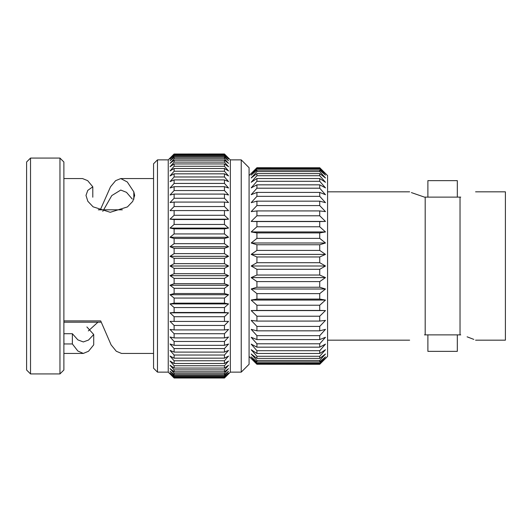 <?xml version="1.0" encoding="UTF-8"?>
<svg xmlns="http://www.w3.org/2000/svg" width="532" height="532" viewBox="0 0 532 532"><rect width="100%" height="100%" fill="white"/><g stroke="black" fill="none" stroke-linecap="round" stroke-linejoin="round"><path stroke-width="0.8" d="M475.575 340.174L505.4 340.174L505.4 191.826L475.575 191.826M460.739 197.126C480.21 190.429 480.21 190.429 460.739 197.126L460.027 197.126L460.027 334.874L460.739 334.874C480.21 341.571 480.21 341.571 460.739 334.874M473.819 339.409L467.109 336.822M460.027 334.874L425.188 334.874L425.188 197.126L460.027 197.126M457.321 334.874L427.888 334.874L427.888 351.359L457.321 351.359L457.321 334.874M424.469 334.874C405.005 341.571 405.005 341.571 424.469 334.874L425.188 334.874M425.188 197.126L424.469 197.126C405.005 190.429 405.005 190.429 424.469 197.126L411.396 192.591M427.888 197.126L457.321 197.126L457.321 180.641L427.888 180.641L427.888 197.126M256.929 364.24L319.725 364.287L256.929 364.24L251.157 358.329L256.929 363.828L319.725 363.828L319.725 363.11L256.929 363.11L256.929 363.828M256.929 360.443L256.929 361.873L319.725 361.873L319.725 360.443L256.929 360.443L251.157 353.986L256.929 358.402L319.725 358.402L319.725 356.287L256.929 356.287L256.929 358.402M256.929 281.588L256.929 287.233L319.725 287.233L319.725 281.588L256.929 281.588L251.157 277.598L325.498 277.598L319.725 275.037L319.725 269.298L256.929 269.298L256.929 275.037L319.725 275.037M319.725 299.09L319.725 293.624L256.929 293.624L256.929 299.09L319.725 299.09L325.498 300.055L319.725 305.228L256.929 305.228L256.929 310.429L319.725 310.429L319.725 305.228M319.725 321.069L319.725 316.214L256.929 316.214L256.929 321.069L319.725 321.069L325.498 320.377L319.725 326.409L256.929 326.409L256.929 330.838L319.725 330.838L319.725 326.409M256.929 335.652L256.929 339.582L319.725 339.582L319.725 335.652L256.929 335.652L251.157 329.328L256.929 330.838M319.725 347.17L319.725 343.792L256.929 343.792L256.929 347.17L319.725 347.17L325.498 344.111L319.725 350.708L256.929 350.708L256.929 353.474L319.725 353.474L319.725 350.708M319.725 167.76L256.929 167.713L319.725 167.76L325.498 173.671L319.725 168.172L256.929 168.172L256.929 168.89L319.725 168.89L319.725 168.172M319.725 171.557L319.725 170.127L256.929 170.127L256.929 171.557L319.725 171.557L325.498 178.014L319.725 173.598L256.929 173.598L256.929 175.713L319.725 175.713L319.725 173.598M256.929 192.418L256.929 196.348L319.725 196.348L319.725 192.418L256.929 192.418L251.157 194.719L256.929 188.208L319.725 188.208L319.725 184.83L256.929 184.83L256.929 188.208M319.725 205.591L319.725 201.163L256.929 201.163L256.929 205.591L319.725 205.591L325.498 211.623L319.725 210.931L256.929 210.931L256.929 215.786L319.725 215.786L319.725 210.931M319.725 181.292L319.725 178.526L256.929 178.526L256.929 181.292L319.725 181.292L325.498 187.889L319.725 184.83M319.725 226.772L319.725 221.571L256.929 221.571L256.929 226.772L319.725 226.772L325.498 231.945L319.725 232.91L256.929 232.91L256.929 238.376L319.725 238.376L319.725 232.91M319.725 250.412L319.725 244.767L256.929 244.767L256.929 250.412L319.725 250.412L325.498 254.402L319.725 256.963L256.929 256.963L256.929 262.702L319.725 262.702L319.725 256.963M241.235 159.866L249.082 167.713L249.082 364.287L241.235 372.134L241.235 159.866L230.336 159.866L224.451 153.981L174.124 154.014L224.451 153.981M153.555 353.428L121.495 353.428L116.295 351.26L111.102 344.876L100.708 320.909L63.973 320.882L63.887 323.842M97.948 322.186L88.325 330.937M86.889 326.941L93.712 334.515L93.712 344.876L88.518 351.253L83.318 353.428L63.887 353.428M63.887 178.572L82.56 178.572L87.68 180.661L92.801 186.812L87.773 190.383L85.991 195.397L87.833 201.269L93.087 206.828L110.237 212.295L127.447 206.915L132.747 201.369L134.662 195.483L133.825 191.872L127.288 181.964L120.751 178.579L115.644 180.647L110.536 186.772L100.329 209.814M83.318 353.428L77.845 351.014L72.372 343.958L63.933 343.951L63.887 333.697M102.782 211.357L111.767 195.59L120.751 190.057L126.49 192.331L132.195 198.961M93.712 334.515L88.525 340.054L83.318 341.943L77.865 339.875L72.372 333.717L63.933 333.71L63.933 334.428M241.235 372.134L230.336 372.134L224.451 378.019L174.124 378.019L170.027 373.816L174.124 377.78L170.027 372.952L174.124 376.669L174.124 375.712L170.027 371.223L174.124 374.668L174.124 373.238L170.027 368.643L174.124 371.788L174.124 369.906L170.027 365.238L174.124 368.058L174.124 365.737L170.027 361.042L174.124 363.509L174.124 360.763L170.027 356.074L174.124 358.176L174.124 355.03L170.027 350.382L174.124 352.098L174.124 348.573L170.027 344.011L174.124 345.328L174.124 341.458L170.027 337.009L174.124 337.92L174.124 333.73L170.027 329.434L174.124 329.926L174.124 325.458L170.027 321.355L174.124 321.428L174.124 316.713L170.027 312.829L174.124 312.477L174.124 307.556L170.027 303.925L174.124 303.154L174.124 298.06L170.027 294.715L174.124 293.531L174.124 288.311L170.027 285.272L174.124 283.689L174.124 278.382L170.027 275.676L174.124 273.701L174.124 268.347L170.027 266L174.124 263.653L174.124 258.299L170.027 256.324L174.124 253.618L224.451 253.618L224.451 248.311L174.124 248.311L170.027 246.728L174.124 243.689L174.124 238.469L170.027 237.285L174.124 233.94L174.124 228.846L170.027 228.075L174.124 224.444L174.124 219.523L170.027 219.171L174.124 215.287L174.124 210.572L170.027 210.645L174.124 206.542L174.124 202.074L170.027 202.566L174.124 198.27L174.124 194.08L170.027 194.991L174.124 190.542L174.124 186.672L170.027 187.989L174.124 183.427L174.124 179.902L170.027 181.618L174.124 176.97L174.124 173.824L170.027 175.926L174.124 171.238L174.124 168.491L170.027 170.958L174.124 166.263L174.124 163.942L170.027 166.762L174.124 162.094L174.124 160.212L170.027 163.357L174.124 158.762L174.124 157.332L170.027 160.777L174.124 156.288L174.124 155.331L170.027 159.048L174.124 154.22L170.027 158.184L174.124 154.014M174.124 243.689L224.451 243.689L224.451 238.469L174.124 238.469M174.124 233.94L224.451 233.94L224.451 228.846L174.124 228.846M174.124 224.444L224.451 224.444L224.451 219.523L174.124 219.523M174.124 215.287L224.451 215.287L224.451 210.572L174.124 210.572M174.124 206.542L224.451 206.542L224.451 202.074L174.124 202.074M174.124 198.27L224.451 198.27L224.451 194.08L174.124 194.08M174.124 190.542L224.451 190.542L224.451 186.672L174.124 186.672M174.124 183.427L224.451 183.427L224.451 179.902L174.124 179.902M174.124 176.97L224.451 176.97L224.451 173.824L174.124 173.824M174.124 171.238L224.451 171.238L224.451 168.491L174.124 168.491M174.124 166.263L224.451 166.263L224.451 163.942L174.124 163.942M174.124 162.094L224.451 162.094L224.451 160.212L174.124 160.212M174.124 158.762L224.451 158.762L224.451 157.332L174.124 157.332M174.124 156.288L224.451 156.288L224.451 155.331L174.124 155.331M174.124 154.699L224.451 154.699L224.451 154.22L174.124 154.22M224.451 378.019L174.124 377.986M174.124 377.78L224.451 377.78L224.451 377.301L174.124 377.301M174.124 376.669L224.451 376.669L224.451 375.712L174.124 375.712M174.124 374.668L224.451 374.668L224.451 373.238L174.124 373.238M174.124 371.788L224.451 371.788L224.451 369.906L174.124 369.906M174.124 368.058L224.451 368.058L224.451 365.737L174.124 365.737M174.124 363.509L224.451 363.509L224.451 360.763L174.124 360.763M174.124 358.176L224.451 358.176L224.451 355.03L174.124 355.03M174.124 352.098L224.451 352.098L224.451 348.573L174.124 348.573M174.124 345.328L224.451 345.328L224.451 341.458L174.124 341.458M174.124 337.92L224.451 337.92L224.451 333.73L174.124 333.73M174.124 329.926L224.451 329.926L224.451 325.458L174.124 325.458M174.124 321.428L224.451 321.428L224.451 316.713L174.124 316.713M174.124 312.477L224.451 312.477L224.451 307.556L174.124 307.556M174.124 303.154L224.451 303.154L224.451 298.06L174.124 298.06M174.124 293.531L224.451 293.531L224.451 288.311L174.124 288.311M174.124 283.689L224.451 283.689L224.451 278.382L174.124 278.382M174.124 273.701L224.451 273.701L224.451 268.347L174.124 268.347L170.027 266L228.547 266L224.451 268.347L228.547 266L224.451 263.653L224.451 258.299L174.124 258.299M174.124 253.618L174.124 248.311M30.524 373.929L26.6 369.999L26.6 162.001L30.524 158.071L30.524 373.929L59.956 373.929L59.956 158.071L30.524 158.071M59.956 158.071L63.887 162.001L63.887 369.999L59.956 373.929M157.479 372.134L153.555 368.211L153.555 163.79L157.479 159.866L157.479 372.134L168.238 372.134L168.238 159.866L157.479 159.866M174.124 263.653L224.451 263.653M224.451 243.689L228.547 246.728L224.451 248.311M224.451 253.618L228.547 256.324L224.451 258.299M224.451 273.701L228.547 275.676L224.451 278.382M224.451 283.689L228.547 285.272L224.451 288.311M224.451 293.531L228.547 294.715L224.451 298.06M224.451 303.154L228.547 303.925L224.451 307.556M224.451 312.477L228.547 312.829L224.451 316.713M224.451 321.428L228.547 321.355L224.451 325.458M224.451 329.926L228.547 329.434L224.451 333.73M224.451 337.92L228.547 337.009L224.451 341.458M224.451 345.328L228.547 344.011L224.451 348.573M224.451 352.098L228.547 350.382L224.451 355.03M224.451 358.176L228.547 356.074L224.451 360.763M224.451 363.509L228.547 361.042L224.451 365.737M224.451 368.058L228.547 365.238L224.451 369.906M224.451 371.788L228.547 368.643L224.451 373.238M224.451 374.668L228.547 371.223L224.451 375.712M224.451 376.669L228.547 372.952L224.451 377.301M224.451 377.78L228.547 373.816L224.451 377.986M230.336 372.134L230.336 159.866M224.451 154.014L228.547 158.184L224.451 154.22M224.451 154.699L228.547 159.048L224.451 155.331M224.451 156.288L228.547 160.777L224.451 157.332M224.451 158.762L228.547 163.357L224.451 160.212M224.451 162.094L228.547 166.762L224.451 163.942M224.451 166.263L228.547 170.958L224.451 168.491M224.451 171.238L228.547 175.926L224.451 173.824M224.451 176.97L228.547 181.618L224.451 179.902M224.451 183.427L228.547 187.989L224.451 186.672M224.451 190.542L228.547 194.991L224.451 194.08M224.451 198.27L228.547 202.566L224.451 202.074M224.451 206.542L228.547 210.645L224.451 210.572M224.451 215.287L228.547 219.171L224.451 219.523M224.451 224.444L228.547 228.075L224.451 228.846M224.451 233.94L228.547 237.285L224.451 238.469M228.547 256.324L170.027 256.324M228.547 275.676L170.027 275.676M228.547 285.272L170.027 285.272M228.547 294.715L170.027 294.715M228.547 303.925L170.027 303.925M228.547 312.829L170.027 312.829M228.547 219.171L170.027 219.171M228.547 228.075L170.027 228.075M228.547 237.285L170.027 237.285M228.547 246.728L170.027 246.728M72.372 333.717L72.372 343.958M92.801 197.219L92.801 186.812M133.825 199.287L133.825 191.872M319.725 167.713L327.572 175.567L327.572 356.433L319.725 364.287M319.725 170.127L325.498 175.128L319.725 168.89M319.725 178.526L325.498 182.296L319.725 175.713M319.725 192.418L325.498 194.719L319.725 188.208M319.725 201.163L325.498 202.672L319.725 196.348M319.725 221.571L325.498 221.432L319.725 215.786M319.725 244.767L325.498 242.991L319.725 238.376M256.929 262.702L251.157 266L325.498 266L319.725 262.702L325.498 266L319.725 269.298M319.725 281.588L325.498 277.598M319.725 293.624L325.498 289.009L319.725 287.233M319.725 316.214L325.498 310.568L319.725 310.429M319.725 335.652L325.498 329.328L319.725 330.838M319.725 343.792L325.498 337.281L319.725 339.582M319.725 356.287L325.498 349.704L319.725 353.474M319.725 360.443L325.498 353.986L319.725 358.402M319.725 363.11L325.498 356.872L319.725 361.873M319.725 364.24L325.498 358.329L319.725 363.828M256.929 361.873L251.157 356.872L256.929 363.11M256.929 353.474L251.157 349.704L256.929 356.287M256.929 347.17L251.157 344.111L256.929 350.708M256.929 339.582L251.157 337.281L256.929 343.792M256.929 321.069L251.157 320.377L256.929 326.409M256.929 310.429L251.157 310.568L256.929 316.214M256.929 299.09L251.157 300.055L256.929 305.228M256.929 287.233L251.157 289.009L256.929 293.624M256.929 275.037L251.157 277.598M251.157 266L256.929 269.298M256.929 250.412L251.157 254.402L256.929 256.963M256.929 238.376L251.157 242.991L256.929 244.767M256.929 226.772L251.157 231.945L256.929 232.91M256.929 215.786L251.157 221.432L256.929 221.571M256.929 205.591L251.157 211.623L256.929 210.931M256.929 196.348L251.157 202.672L256.929 201.163M256.929 181.292L251.157 187.889L256.929 184.83M256.929 175.713L251.157 182.296L256.929 178.526M256.929 171.557L251.157 178.014L256.929 173.598M256.929 168.89L251.157 175.128L256.929 170.127M256.929 167.76L251.157 173.671L256.929 168.172M249.082 175.567L256.929 167.713M251.157 254.402L325.498 254.402M251.157 242.991L325.498 242.991M251.157 231.945L325.498 231.945M251.157 221.432L325.498 221.432M251.157 310.568L325.498 310.568M251.157 300.055L325.498 300.055M251.157 289.009L325.498 289.009M409.64 191.826L327.572 191.826M409.64 340.174L327.572 340.174M153.555 178.572L120.751 178.572M168.238 372.134L174.124 378.019M168.238 159.866L174.124 153.981M249.082 356.433L256.929 364.287M122.367 209.814L98.274 209.814M101.153 322.186L63.973 322.186"/></g></svg>

